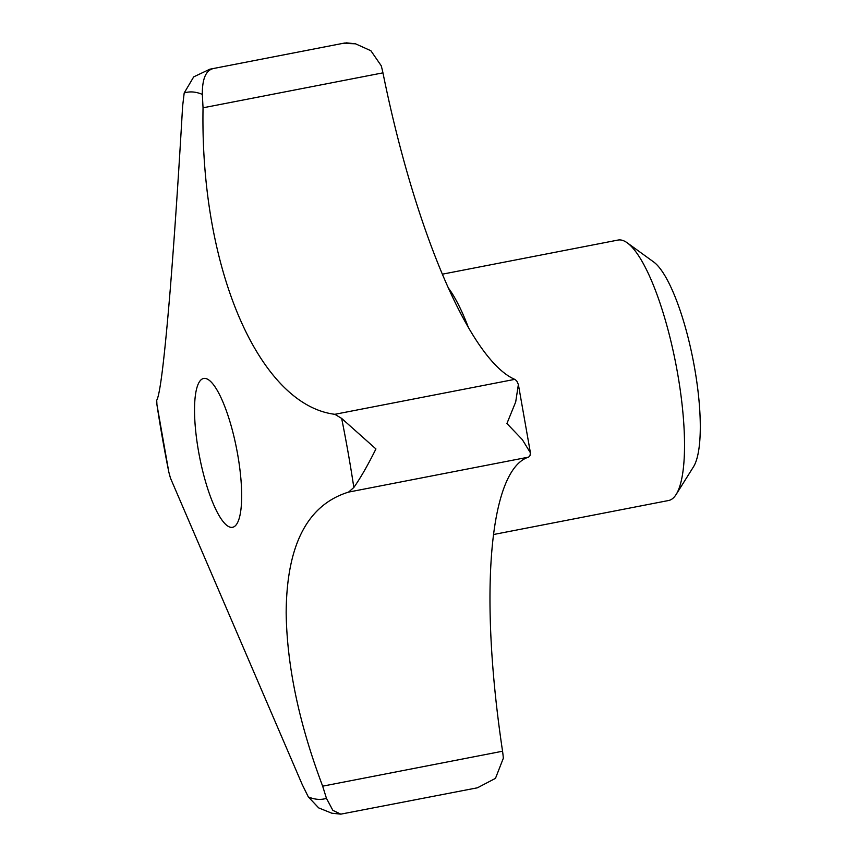 <?xml version="1.0" encoding="UTF-8"?>
<svg xmlns="http://www.w3.org/2000/svg" width="857" height="857" viewBox="0 0 857 857"><rect width="100%" height="100%" fill="white"/><g stroke="black" fill="none" stroke-linecap="round" stroke-linejoin="round"><path stroke-width="1.29" d="M168.818 472.057L170.436 478.045L302.232 784.562L308.316 796.903L318.675 807.894L331.777 813.197L340.797 814.15L332.859 810.358L326.453 798.338L322.661 786.169C299.061 723.629 286.902 665.825 286.163 612.776C286.613 545.041 307.417 504.816 348.563 492.1L353.834 487.483C360.561 477.906 367.932 465.062 375.934 448.939L341.654 418.409L334.851 414.306C259.917 405.082 200.077 270.105 203.045 107.8L202.327 94.399C202.22 79.487 205.594 70.96 212.472 68.796L209.815 69.213L193.703 76.873L184.191 92.974L182.616 106.182C178.695 174.078 174.582 235.032 170.275 289.055C164.576 357.819 160.055 394.884 156.713 400.251L156.927 404.579M493.578 534.511L668.589 500.509A132.664 33.166 -101 0 0 676.141 494.468A132.664 33.166 -101 0 0 675.852 363.968A132.664 33.166 -101 0 0 627.26 242.842A132.664 33.166 -101 0 0 620.307 239.939A132.664 33.166 -101 0 0 618.004 240.067L442.341 274.186M676.141 494.468L693.463 466.851A108.025 27.006 -101 0 0 693.227 360.593A108.025 27.006 -101 0 0 653.655 261.963L627.26 242.842M204.962 378.398A75.802 18.95 79 0 1 237.196 451.853A75.802 18.95 79 0 1 232.558 527.301A75.802 18.95 79 0 1 231.229 527.376A75.802 18.95 79 0 1 199.006 453.921A75.802 18.95 79 0 1 203.645 378.473A75.802 18.95 79 0 1 204.962 378.398M355.505 43.803L346.474 42.85L343.464 43.353L355.505 43.803L370.877 50.734L381.236 65.764A40.075 10.016 79 0 1 382.95 72.845A341.118 85.282 -101 0 0 514.757 379.362A40.075 10.016 79 0 1 516.921 381.301L518.378 384.514L515.7 401.944L506.926 423.497L522.32 439.62L530.419 452.807L530.012 455.506A40.075 10.016 79 0 1 528.469 457.145L348.563 492.1M528.469 457.145A341.118 85.282 -101 0 0 502.566 751.225A40.075 10.016 79 0 1 503.338 758.231L495.464 778.37L477.456 787.787L340.797 814.15M502.566 751.225L322.661 786.169M382.95 72.845L203.045 107.8M514.757 379.362L334.851 414.306M156.81 403.829A359.919 89.985 -101 0 0 162.455 438.334A359.919 89.985 -101 0 0 168.99 472.903M468.383 327.481A132.664 33.166 -101 0 0 448.34 287.952M353.834 487.483A359.919 89.985 -101 0 0 348.188 452.978A359.919 89.985 -101 0 0 341.654 418.409M308.316 796.903A359.919 89.985 -101 0 0 326.453 798.338M202.327 94.399A359.919 89.985 -101 0 0 184.191 92.974M156.852 404.193L168.893 472.486M518.378 384.514L530.419 452.807M209.815 69.213L344.718 43.011"/></g></svg>
